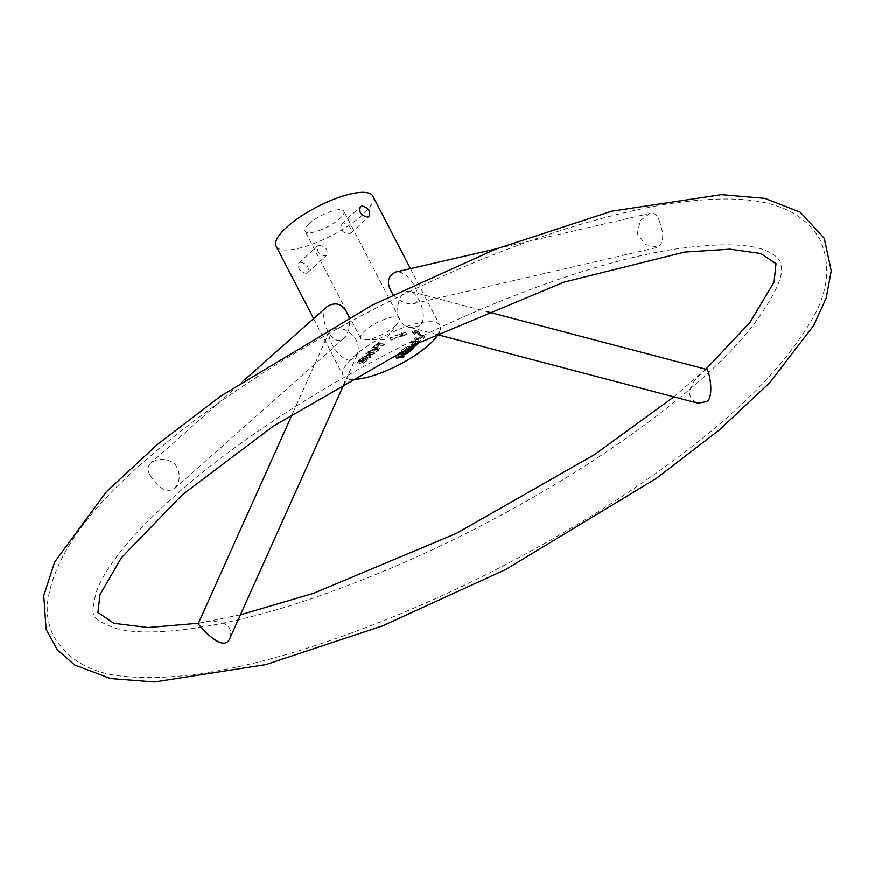 <?xml version="1.0" encoding="UTF-8"?>
<svg xmlns="http://www.w3.org/2000/svg" width="875" height="875" viewBox="0 0 875 875"><rect width="100%" height="100%" fill="white"/><g stroke="black" fill="none" stroke-linecap="round" stroke-linejoin="round"><path stroke-width="0.66" stroke-dasharray="4.38 3.28" d="M395.238 325.872A21.788 6.442 152.6 0 0 398.158 322.722A21.788 6.442 152.6 0 0 399.394 318.347A21.788 6.442 152.6 0 0 385.175 319.08A21.788 6.442 152.6 0 0 364.853 330.87A21.788 6.442 152.6 0 0 360.708 338.395A21.788 6.442 152.6 0 0 364.995 339.916A21.788 6.442 152.6 0 0 395.238 325.872M300.344 262.292C307.092 263.627 309.531 267.072 307.661 272.639L306.086 273.383C299.819 271.611 297.402 268.144 298.834 262.981L300.344 262.292M318.85 245.383C325.97 246.378 328.431 249.812 326.222 255.686C319.714 255.708 316.772 252.492 317.395 246.028L318.85 245.383M309.291 223.672A21.788 6.442 152.6 0 0 305.134 231.208A21.788 6.442 152.6 0 0 327.447 226.898A21.788 6.442 152.6 0 0 343.831 211.148A21.788 6.442 152.6 0 0 329.613 211.881A21.788 6.442 152.6 0 0 309.291 223.672M343.536 222.841L341.917 223.639C340.419 230.891 343.35 234.106 350.733 233.286C351.827 228.441 349.431 224.963 343.536 222.841M420.984 334.863L419.759 335.519A31.992 9.461 152.6 0 0 415.669 333.681L414.619 334.414L413.044 333.288L417.758 332.216L416.719 332.948A33.381 9.877 -27.4 0 1 420.984 334.863L420.033 333.014L418.808 333.67A31.992 9.461 152.6 0 0 414.706 331.833L413.667 332.566L412.081 331.439L416.806 330.367L415.756 331.1A33.381 9.877 -27.4 0 1 420.033 333.014M411.381 344.477L419.508 342.552L418.545 340.703L415.319 343.602L411.873 345.209L410.769 345.023L413.405 342.136L410.419 342.628L411.381 344.477L414.367 343.984L412.245 345.964M363.005 360.675L360.161 362.228L359.898 363.289L365.794 359.702L367.916 359.373L367.938 359.953L363.705 363.158L362.064 363.672L366.177 361.123L366.406 359.986L359.198 363.978L358.334 363.825L359.264 362.392L363.694 359.997L363.005 360.675L362.053 358.827L360.598 359.373L358.947 361.441L364.831 357.853L367.052 357.623L364.481 360.391L361.102 361.823L362.064 363.672M369.698 352.964L375.495 351.903L377.792 350.503L378.547 349.442L372.816 350.12L373.603 349.398L379.4 348.6L378.744 350.295L375.222 352.472L368.911 353.675L369.698 352.964L368.736 351.116L374.533 350.055L377.595 347.605L371.853 348.272L372.816 350.12M349.814 379.203A54.48 16.111 -27.4 0 1 343.175 375.616A54.48 16.111 -27.4 0 1 367.216 346.227A54.48 16.111 -27.4 0 1 422.395 322.372A54.48 16.111 -27.4 0 1 439.917 325.478A54.48 16.111 -27.4 0 1 439.02 332.959M371.044 357.23L362.917 359.155L366.723 357.941L369.819 355.108L366.8 355.611L367.587 354.889L374.927 353.686L370.683 354.966L367.587 357.798L371.044 357.23L370.081 355.381L361.955 357.306L365.761 356.092L368.867 353.259L365.848 353.762L366.625 353.041L373.975 351.838L369.731 353.117L366.625 355.95L370.081 355.381M384.552 344.892L377.3 346.675L375.331 348.469L379.17 344.312L380.045 344.17L378.077 345.953L384.552 344.892L383.6 343.044L376.337 344.827L373.505 346.763L378.219 342.464L379.083 342.322L377.125 344.105L383.6 343.044M422.45 337.039L424.506 337.269C422.089 340.703 418.884 342.278 414.892 341.972C415.625 339.894 418.152 338.242 422.45 337.039L421.498 335.191L423.544 335.42C421.127 338.855 417.922 340.43 413.93 340.123C414.673 338.045 417.189 336.394 421.498 335.191M401.887 335.945A31.992 9.461 152.6 0 0 391.092 340.233L391.07 339.784A33.381 9.877 -27.4 0 1 402.336 335.311L406.711 334.327L401.439 336.58L401.887 335.945L400.925 334.097A31.992 9.461 152.6 0 0 390.13 338.384L390.108 337.936A33.381 9.877 -27.4 0 1 401.373 333.462L405.748 332.478L400.925 334.097M393.116 294.634C399.252 301.175 405.825 304.259 412.814 303.887L413.35 303.778C426.005 301.919 410.058 270.167 396.266 271.961M372.848 196.109A54.48 16.111 -27.4 0 1 331.898 235.484A54.48 16.111 -27.4 0 1 276.117 246.247M351.116 360.248C340.003 361.506 326.266 338.898 329.372 331.723C331.855 327.666 337.127 327.075 345.198 329.952C356.486 336.405 360.445 344.816 357.066 355.163L351.116 360.248M419.945 325.817L410.616 327.611C390.666 325.019 396.473 287.503 410.681 291.572C419.234 293.934 428.411 317.439 419.945 325.817M327.436 306.392C316.138 317.198 333.375 349.07 343.875 338.417C348.731 333.069 350.438 326.069 348.972 317.417M417.856 343.416L415.231 343.842L413.722 345.231M421.63 337.783L416.052 341.327L419.475 340.998L422.658 339.139L423.369 337.892L421.63 337.783L420.667 335.934L415.089 339.478L420.273 338.33L422.428 336.098L420.667 335.934M410.419 342.628L411.206 341.906L412.169 343.755M361.102 361.823L361.769 361.156L362.72 363.005M361.769 361.156L365.903 358.181L358.247 362.13L357.47 361.506L359.745 359.439L362.742 358.148L363.694 359.997M371.853 348.272L372.641 347.55L373.603 349.398M372.641 347.55L378.766 347.244L374.27 350.623L367.959 351.827L368.911 353.675M149.986 474.873C147.219 470.455 147.405 466.605 150.555 463.323L150.664 463.225C158.222 457.691 166.294 457.931 174.891 463.947C180.994 473.375 180.633 481.819 173.808 489.3C165.616 492.614 157.686 487.802 149.986 474.873M659.094 220.314C664.245 234.095 663.841 243.097 657.891 247.308L645.509 244.519L637.306 233.789L640.27 220.642L650.048 213.336C654.478 212.658 657.497 214.988 659.094 220.314M415.756 331.1L416.719 332.948M416.806 330.367L417.758 332.216M412.081 331.439L413.044 333.288M413.667 332.566L414.619 334.414M414.706 331.833L415.669 333.681M418.808 333.67L419.759 335.519M400.477 334.731L401.439 336.58M405.748 332.478L406.711 334.327M401.822 332.828L402.784 334.677M401.373 333.462L402.336 335.311M390.108 337.936L391.07 339.784M390.13 338.384L391.092 340.233M399.35 352.745L407.444 350.842L397.753 355.381L403.517 354.441L402.752 355.13L395.412 356.344L405.103 351.794L399.35 352.745L400.302 354.594M405.103 351.794L405.792 353.117M396.222 355.6L397.184 357.448M395.412 356.344L396.364 358.192M402.752 355.13L403.441 356.453M403.517 354.441L404.469 356.289M397.753 355.381L398.519 356.869M406.634 351.586L407.302 352.877M407.444 350.842L408.406 352.691M400.105 352.045L401.067 353.894M401.188 351.061L405.639 346.992L412.978 345.789L408.669 349.738L407.794 349.88L411.327 346.653L409.084 347.014L404.906 350.186L408.22 347.156L405.716 347.572L401.188 351.061L402.139 352.909M402.052 350.919L402.773 352.33M405.716 347.572L406.448 348.983M408.22 347.156L408.898 348.469M404.906 350.186L405.869 352.034M405.77 350.044L406.503 351.444M409.084 347.014L409.762 348.327M411.327 346.653L412.005 347.955M407.794 349.88L408.756 351.728M408.669 349.738L409.391 351.138M412.978 345.789L413.941 347.637M405.639 346.992L406.591 348.841M414.269 341.994L412.005 344.389L414.564 343.645L416.894 341.567L414.269 341.994L415.231 343.842M411.206 341.906L418.545 340.703M416.894 341.567L417.758 343.219M362.742 358.148L362.053 358.827M413.405 342.136L414.367 343.984M377.125 344.105L378.077 345.953M379.083 342.322L380.045 344.17M378.219 342.464L379.17 344.312M373.505 346.763L374.467 348.611M374.38 346.62L375.331 348.469M376.337 344.827L377.3 346.675M382.812 343.766L383.775 345.614M367.959 351.827L368.736 351.116M366.625 355.95L367.587 357.798M369.731 353.117L370.683 354.966M373.188 352.548L374.15 354.397M373.975 351.838L374.927 353.686M366.625 353.041L367.587 354.889M365.848 353.762L366.8 355.611M368.867 353.259L369.819 355.108M365.761 356.092L366.723 357.941M362.742 356.595L363.694 358.444M361.955 357.306L362.917 359.155M369.305 356.103L370.256 357.952M229.994 638.083C232.75 627.944 227.511 622.409 214.277 621.458C204.695 622.07 199.336 622.869 198.166 623.842M706.978 369.545C704.933 369.764 700.591 373.778 693.952 381.555C687.105 391.956 688.472 399.186 698.042 403.244M364.995 339.916L385.809 339.478L398.158 322.722M307.661 272.639L326.222 255.686M298.834 262.981L317.395 246.028M399.394 318.347L343.831 211.148M360.708 338.395L305.134 231.208M313.633 318.631L343.175 375.616M410.462 268.669L439.917 325.478M366.898 360.073L365.936 358.225M358.334 363.825L357.372 361.977M359.461 363.212L358.509 361.364M368.014 359.472L367.052 357.623M379.717 348.786L378.766 346.938M378.547 349.442L377.595 347.594M244.683 379.816L150.664 463.225M343.875 338.417L173.808 489.3M413.35 303.778L657.891 247.308M496.595 248.773L650.048 213.336M350.733 233.286L369.294 216.333M341.917 223.639L360.478 206.686M412.967 346.238L412.005 344.389M423.544 335.42L424.506 337.269M413.93 340.123L414.892 341.972M415.089 339.478L416.052 341.327M422.417 336.044L423.369 337.892M411.731 346.883L410.78 345.034M329.372 331.723L292.589 413.613M357.066 355.163L345.056 381.916M410.616 327.611L437.948 334.797M410.681 291.572L486.773 311.598M198.428 623.273L240.45 614.808M673.892 396.889L705.863 369.25M672.142 249.561C594.77 261.986 486.741 301.394 385.995 354.506C312.922 393.05 249.736 433.967 196.448 477.236C139.617 524.803 106.083 563.467 95.878 593.228C90.825 617.87 90.037 617.63 114.034 627.911C148.323 638.662 229.02 628.163 321.169 595.328C414.334 562.297 504.525 517.738 591.741 461.65C663.972 414.28 717.117 369.709 751.166 327.95C774.364 296.767 784.284 275.887 780.916 265.322C781.058 260.498 776.836 255.948 768.25 251.694C751.275 243.348 719.239 242.638 672.142 249.561M664.716 204.411C579.064 219.395 483.12 253.805 376.906 307.672C288.083 353.478 212.778 402.806 150.992 455.645C86.33 510.048 51.734 560.077 47.217 605.697C46.802 616.711 49.055 627.113 53.987 636.902C68.917 661.106 93.275 674.352 127.039 676.627C174.836 680.794 236.042 670.95 310.68 647.084C409.762 614.797 507.423 568.553 603.684 508.353C708.455 441.744 778.006 378.602 812.35 318.938C828.363 291.255 830.955 264.863 820.116 239.772C795.134 197.028 738.434 193.091 664.716 204.411"/><path stroke-width="1.31" d="M400.302 354.594L408.406 352.691L398.705 357.23L404.469 356.289L403.714 356.978L396.364 358.192L406.066 353.642L400.302 354.594M418.928 342.65L415.198 346.172L412.836 347.058L411.731 346.883L412.245 345.964M439.02 332.959A54.48 16.111 -27.4 0 1 398.956 364.853A54.48 16.111 -27.4 0 1 349.814 379.203M402.139 352.909L406.591 348.841L413.941 347.637L409.62 351.586L408.756 351.728L412.289 348.502L410.036 348.862L405.869 352.034L409.172 349.005L406.678 349.42L402.139 352.909M367.795 217.022L369.294 216.333C370.727 211.181 368.309 207.714 362.042 205.931L360.478 206.686C358.597 212.242 361.036 215.688 367.795 217.022M396.266 271.961L395.719 272.07C386.969 276.314 386.094 283.828 393.116 294.634M313.633 318.631L276.117 246.247A54.48 16.111 -27.4 0 1 300.158 216.858A54.48 16.111 -27.4 0 1 355.337 193.003A54.48 16.111 -27.4 0 1 372.848 196.109L410.462 268.669M348.972 317.417C344.367 304.741 337.225 301.033 327.545 306.283L327.436 306.392M413.722 345.231L412.967 346.238L414.597 346.019L417.145 343.525M407.302 352.877L407.597 353.434M412.005 347.955L412.289 348.502M292.589 413.613L198.166 623.842C197.334 622.978 223.333 655.397 229.994 638.083L345.056 381.916M437.948 334.797L698.042 403.244L707.438 401.472C714.613 393.673 708.323 369.053 706.978 369.545L486.773 311.598M327.545 306.283L244.683 379.816M395.719 272.07L496.595 248.773M705.863 369.25L750.028 322.383L774.058 282.188L776.005 263.692L760.812 253.542L730.023 249.178L684.633 252.087L563.97 282.166L415.92 344.127L273.306 426.202L182.503 494.659L121.461 557.681L99.991 594.661L97.923 612.489L113.936 623.339L148.017 627.561L198.428 623.273M240.45 614.808L313.48 593.37L456.4 533.422L594.562 454.606L673.892 396.889M46.112 629.322L57.17 649.666L74.495 664.912L110.469 678.584L154.47 681.997L265.716 664.65L382.419 625.964L505.652 569.548L656.502 478.308L719.305 430.008L769.945 382.517L813.717 325.467L826.186 298.123L831.25 270.834L824.261 238.306L800.297 212.209L764.816 198.33L721.416 194.644L611.68 211.181L495.337 249.266L372.105 305.233L220.97 395.992L157.741 444.194L106.509 491.673L54.698 561.991L43.75 595.755L46.112 629.322"/></g></svg>
